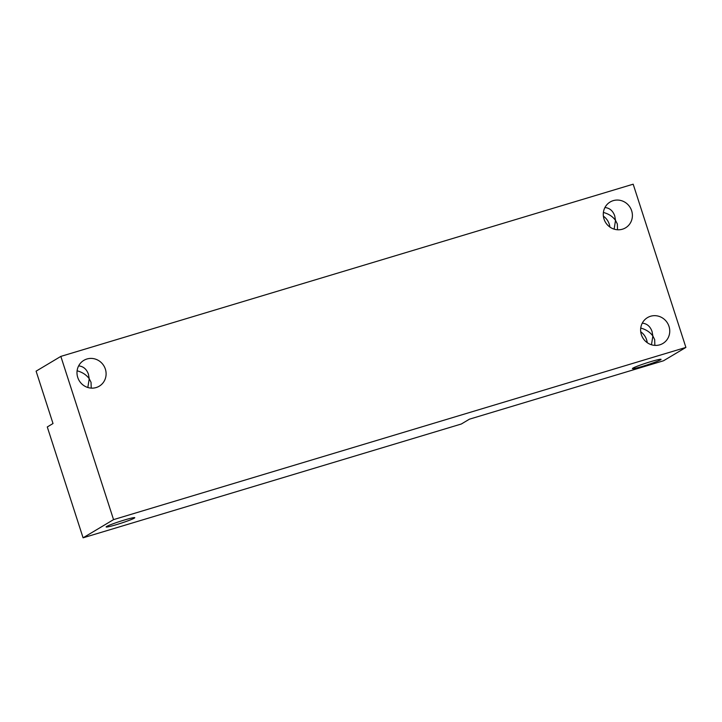 <?xml version="1.0" encoding="UTF-8"?>
<svg xmlns="http://www.w3.org/2000/svg" width="722" height="722" viewBox="0 0 722 722"><rect width="100%" height="100%" fill="white"/><g stroke="black" fill="none" stroke-linecap="round" stroke-linejoin="round"><path stroke-width="1.08" d="M87.831 387.497L89.23 378.743C86.387 374.844 82.344 372.2 77.101 370.801M614.124 229.145L615.523 220.39C612.68 216.492 608.637 213.847 603.393 212.448M603.384 216.158A15.045 14.395 -120.8 0 1 609.251 224.136A15.045 14.395 -120.8 0 1 609.891 227.06M651.47 344.764L652.868 336.01C650.017 332.111 645.973 329.467 640.739 328.068M640.73 331.777A15.045 14.395 -120.8 0 1 646.596 339.755A15.045 14.395 -120.8 0 1 647.237 342.679M633.176 184.191L685.9 347.417L113.553 519.623L60.838 356.397L633.176 184.191M113.553 519.623L83.084 537.809L461.358 423.995L469.426 419.184L663.491 360.783L685.9 347.417M77.732 377.435A15.045 14.395 -120.8 0 1 83.842 360.359A15.045 14.395 -120.8 0 1 103.905 365.901A15.045 14.395 -120.8 0 1 99.257 386.189A15.045 14.395 -120.8 0 1 77.732 377.435M91.225 388.12L91.044 382.335L89.23 378.743L88.427 374.222C86.613 369.141 83.355 366.361 78.635 365.883M604.025 219.073A15.045 14.395 -120.8 0 1 610.135 202.007A15.045 14.395 -120.8 0 1 630.198 207.548A15.045 14.395 -120.8 0 1 625.55 227.836A15.045 14.395 -120.8 0 1 604.025 219.073M617.518 229.767L617.337 223.982L615.523 220.39L614.72 215.869C612.906 210.788 609.648 208.008 604.928 207.53M641.371 334.692A15.045 14.395 -120.8 0 1 647.481 317.617A15.045 14.395 -120.8 0 1 667.543 323.158A15.045 14.395 -120.8 0 1 662.895 343.455A15.045 14.395 -120.8 0 1 641.371 334.692M654.854 345.387L654.683 339.602L652.868 336.01L652.056 331.488C650.251 326.407 646.993 323.618 642.273 323.14M83.084 537.809L47.282 426.955L53.013 423.534L36.1 371.162L60.838 356.397M106.63 526.482A15.045 1.02 162.1 0 0 106.134 526.952A15.045 1.02 162.1 0 0 120.764 523.297A15.045 1.02 162.1 0 0 134.761 517.701A15.045 1.02 162.1 0 0 122.189 520.697A15.045 1.02 162.1 0 0 106.63 526.482M632.923 368.13A15.045 1.02 162.1 0 0 632.427 368.59A15.045 1.02 162.1 0 0 647.056 364.944A15.045 1.02 162.1 0 0 661.054 359.348A15.045 1.02 162.1 0 0 648.482 362.345A15.045 1.02 162.1 0 0 632.923 368.13"/></g></svg>

